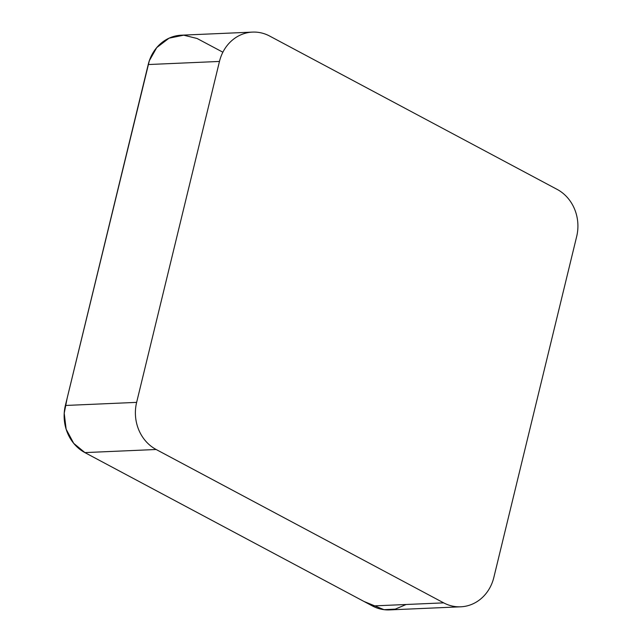 <?xml version="1.0" encoding="UTF-8"?>
<svg xmlns="http://www.w3.org/2000/svg" width="642" height="642" viewBox="0 0 642 642"><rect width="100%" height="100%" fill="white"/><g stroke="black" fill="none" stroke-linecap="round" stroke-linejoin="round"><path stroke-width="0.96" d="M557.152 189.398L269.624 36.04A40.245 36.08 87.5 0 0 252.555 32.1A40.245 36.08 87.5 0 0 219.468 61.439L136.634 402.373A40.245 36.08 87.5 0 0 156.15 449.496L443.678 602.862A40.245 36.08 87.5 0 0 460.747 606.802A40.245 36.08 87.5 0 0 493.834 577.455L576.668 236.529A40.245 36.08 87.5 0 0 557.152 189.398M460.747 606.802L389.493 609.9A40.245 36.08 -92.5 0 1 372.424 605.96L84.896 452.602A40.245 36.08 -92.5 0 1 65.38 405.471L148.214 64.545A40.245 36.08 -92.5 0 1 181.301 35.198L252.555 32.1M406.153 604.491L395.279 609.122L384.02 609.675L363.998 601.466L84.985 452.65L73.718 443.365L66.142 429.217L64.216 413.247L67.193 398.024L149.337 60.709L156.728 47.612L169.039 38.183L183.676 35.182L197.078 38.488L222.878 52.211M156.15 449.496L84.896 452.602M372.424 605.96L443.678 602.862M219.468 61.439L148.214 64.545M65.38 405.471L136.634 402.373"/></g></svg>

